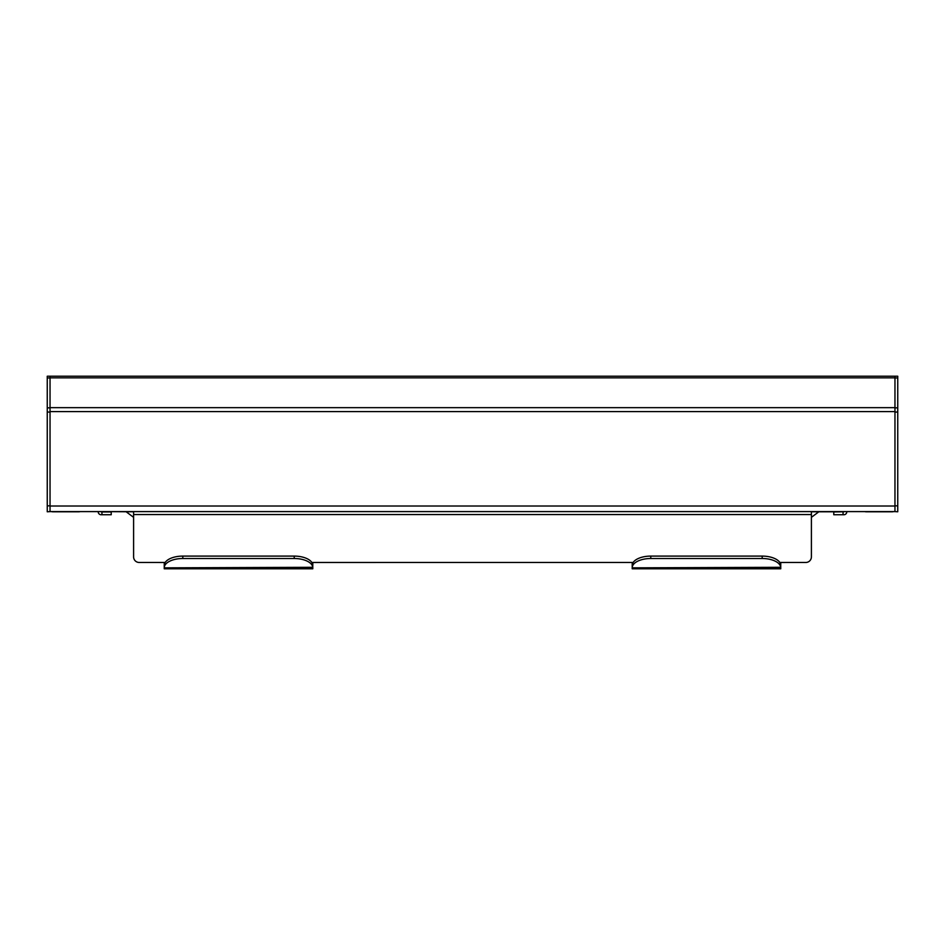 <?xml version="1.0" encoding="UTF-8"?>
<svg xmlns="http://www.w3.org/2000/svg" width="945" height="945" viewBox="0 0 945 945"><rect width="100%" height="100%" fill="white"/><g stroke="black" fill="none" stroke-linecap="round" stroke-linejoin="round"><path stroke-width="1.42" d="M50.038 376.216L50.038 511.599L894.962 511.599L894.962 376.216L47.25 376.216L47.25 505.835L50.038 505.835M80.207 511.599A5.575 5.575 0 0 1 78.813 511.777L52.825 511.777A5.575 5.575 0 0 1 51.443 511.599M50.038 511.599L47.25 511.777L47.25 505.835M893.557 511.599A5.575 5.575 0 0 1 892.174 511.777L866.187 511.777A5.575 5.575 0 0 1 864.793 511.599M894.962 505.835L897.75 505.835L897.75 376.216L894.962 376.216M897.75 505.835L897.75 511.777L894.962 511.599M780.759 568.039L780.759 568.784L632.205 568.784L632.205 568.039L780.759 568.039L780.735 564.886L780.759 567.851M312.795 568.039L312.795 568.784L164.241 568.784L164.241 568.039L312.795 568.039L312.771 564.886L312.795 567.851M164.265 564.886A18.569 9.285 0 0 1 182.81 556.097L182.81 558.507A18.569 9.285 180 0 0 164.265 567.295L164.241 562.476L139.175 562.464L165.174 562.476M311.862 562.476L632.205 562.464L312.795 562.464L312.795 565.169M779.826 562.476L805.825 562.464L780.759 562.464L780.759 565.169M805.825 562.464A5.575 5.575 0 0 0 811.401 556.9L811.401 511.599M133.599 511.599L133.599 556.9A5.575 5.575 0 0 0 139.175 562.464M843.897 511.599L838.321 511.599M811.401 511.777L838.321 511.777M133.599 511.777L101.103 511.599M843.058 511.954L843.058 514.741L833.774 514.741L833.774 511.954L843.897 511.777M843.058 514.741L843.897 514.741A2.882 2.882 0 0 0 846.767 511.599M111.226 511.954L111.226 514.741L101.942 514.741L101.942 511.954L111.226 511.954M98.233 511.599A2.882 2.882 0 0 0 101.103 514.741L101.942 514.741M101.103 511.777L101.942 511.954M632.229 564.886A18.569 9.285 0 0 1 650.774 556.097L650.774 558.507A18.569 9.285 180 0 0 632.229 567.295L632.205 562.476L633.138 562.476M632.205 565.169L632.205 568.039M650.774 558.507L762.19 558.507A18.569 9.285 180 0 1 780.735 567.295L632.205 567.851M164.241 565.169L164.241 568.039M182.81 558.507L294.226 558.507A18.569 9.285 180 0 1 312.771 567.295L164.241 567.851M650.774 556.097L762.19 556.097A18.569 9.285 0 0 1 780.735 564.886M182.81 556.097L294.226 556.097A18.569 9.285 0 0 1 312.771 564.886M50.038 506.024L894.962 506.024M50.038 411.595L894.962 411.595M50.038 407.661L894.962 407.661M50.038 377.846L894.962 377.846M47.25 412.055L50.038 412.055M47.25 377.953L50.038 377.953M47.25 407.85L50.038 407.85M897.75 412.055L894.962 412.055M897.75 407.85L894.962 407.85M897.75 377.953L894.962 377.953M133.599 514.553L811.401 514.553M762.19 558.507L762.19 556.097M294.226 558.507L294.226 556.097M811.401 517.34L818.831 511.777M133.599 517.34L126.169 511.777"/></g></svg>
